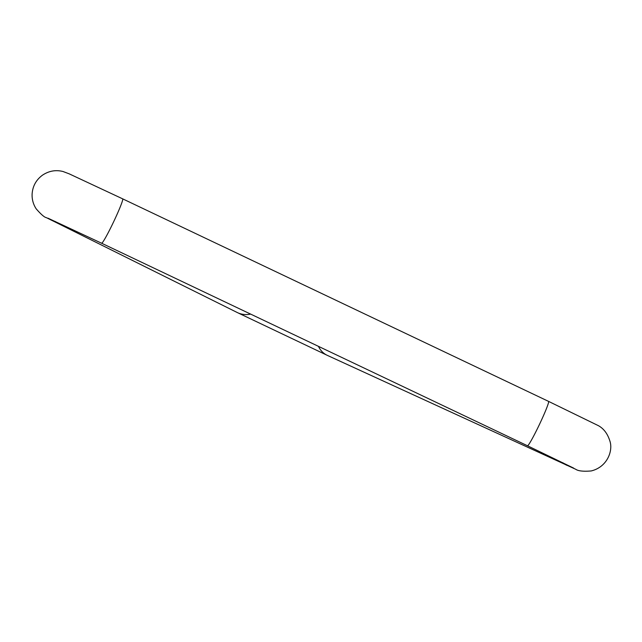 <?xml version="1.0" encoding="UTF-8"?>
<svg xmlns="http://www.w3.org/2000/svg" width="642" height="642" viewBox="0 0 642 642"><rect width="100%" height="100%" fill="white"/><g stroke="black" fill="none" stroke-linecap="round" stroke-linejoin="round"><path stroke-width="0.96" d="M327.268 355.339L237.155 312.477L46.368 217.646C44.475 217.373 41.08 214.444 36.193 208.843C33.288 204.405 31.923 199.526 32.1 194.221C32.606 186.292 36.048 179.961 42.412 175.218C48.872 170.9 55.758 169.665 63.052 171.518L69.175 173.838L122.694 198.859L548.565 401.386L598.456 425.702C603.817 428.696 607.629 433.815 609.9 441.062C613.222 450.716 607.268 467.111 591.154 470.955C583.377 471.589 578.241 471.035 575.754 469.294L327.268 355.339A24.565 20.383 -65.3 0 1 326.979 355.203A24.565 20.383 -65.3 0 1 318.464 346.359M566.886 465.322A24.565 20.383 -65.3 0 1 566.597 465.193A24.565 20.383 -65.3 0 1 562.873 462.754M548.565 401.386A24.565 1.669 115.4 0 1 539.569 424.193A24.565 1.669 115.4 0 1 527.483 445.757A24.565 1.669 115.4 0 1 527.467 445.749L573.707 468.13M122.694 198.859A24.565 1.669 115.4 0 1 113.698 221.659A24.565 1.669 115.4 0 1 101.613 243.23A24.565 1.669 115.4 0 1 101.596 243.222L527.467 445.749M50.895 219.941A24.565 22.053 -63.6 0 0 51.288 220.126A24.565 22.053 -63.6 0 0 55.437 221.546M237.155 312.477A24.565 22.053 -63.6 0 0 237.548 312.67A24.565 22.053 -63.6 0 0 250.629 314.099M48.046 218.216L101.596 243.222"/></g></svg>
